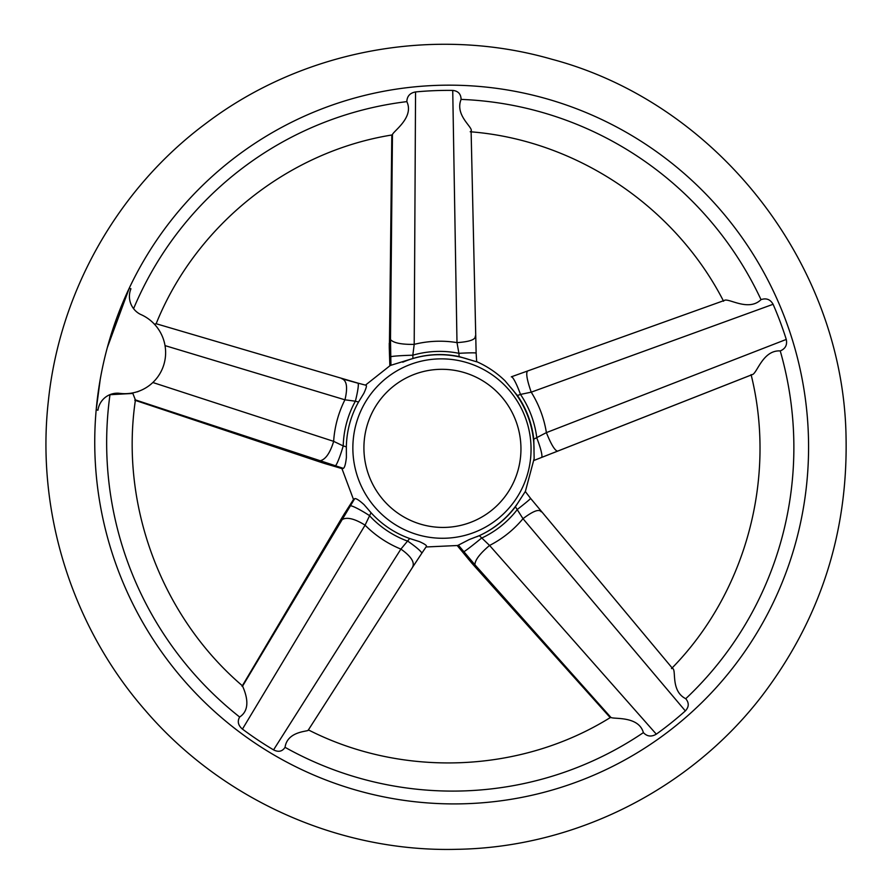 <?xml version="1.0" encoding="UTF-8"?>
<svg xmlns="http://www.w3.org/2000/svg" width="894" height="894" viewBox="0 0 894 894"><rect width="100%" height="100%" fill="white"/><g stroke="black" fill="none" stroke-linecap="round" stroke-linejoin="round"><path stroke-width="1.34" d="M389.851 365.713L389.281 347.967A19.791 0.983 -1.8 0 1 389.449 347.833L390.007 365.624L390.935 365.266L390.499 339.597L392.455 134.625C393.069 131.34 414.458 117.494 406.837 101.625C407.049 96.194 409.966 92.965 415.554 91.937L414.201 344.358L412.827 355.209A19.791 0.983 178.2 0 0 390.667 356.751M156.115 323.818C195.674 225.478 287.846 151.701 391.93 134.983L392.455 134.625M476.502 361.757L459.114 356.594A94.809 93.892 67.5 0 0 412.927 358.494L390.935 365.266M468.892 359.489A94.809 93.892 67.5 0 0 404.088 361.634M403.753 361.779L402.758 362.193M342.413 468.735L325.215 463.673A19.791 2.134 -73.4 0 0 325.416 463.651L342.413 468.735L343.341 468.355L135.441 399.92C119.684 505.121 161.646 617.061 242.71 686.056M365.903 385.314C367.009 385.28 366.328 387.962 363.836 393.349L358.528 402.032A94.809 93.892 67.5 0 0 346.347 446.866L346.391 457.549C345.632 464.12 344.615 467.73 343.341 468.355M525.292 491.756L534.143 458.611L533.785 439.177L546.39 432.618L786.273 339.429C787.402 344.95 785.39 348.772 780.239 350.917C762.459 349.9 756.983 374.217 752.033 374.675L552.727 453.079L751.418 374.932M752.033 374.675L557.588 451.146C554.906 450.677 551.185 444.564 546.435 432.774M511.301 376.832L724.252 300.485L511.301 376.832A19.791 2.738 70.4 0 1 511.301 376.832A19.791 2.738 70.4 0 1 520.487 394.422L517.414 395.517L505.076 380.866M534.031 449.838A94.809 93.892 67.5 0 0 510.597 387.325M533.785 439.177A94.809 93.892 67.5 0 0 517.414 395.517M135.419 399.987L132.86 393.438L109.984 394.712A346.47 343.117 67.5 0 0 239.637 717.01C254.097 707.702 242.274 686.447 242.643 686.011L354.694 498.651L344.291 514.028A19.791 2.257 -147.7 0 0 344.145 514.151L353.778 499.031M354.694 498.651C356.047 498.226 359.164 500.227 364.048 504.641L371.032 512.698A94.809 93.892 67.5 0 0 409.698 538.512L419.409 541.596C424.84 544.066 427.142 545.686 426.315 546.469M308.329 729.873C310.307 731.806 287.533 730.096 285.052 747.328A346.47 343.117 67.5 0 0 643.378 732.622C638.64 715.647 613.563 719.379 610.937 717.446L471.63 562.941L457.259 545.586M610.937 717.446L474.915 564.773L458.365 545.15L457.449 545.53M458.365 545.15L469.238 539.551L479.34 535.651A94.809 93.892 67.5 0 0 515.413 506.775L525.191 491.655M476.759 536.769A94.809 93.892 67.5 0 0 520.889 498.204M545.675 98.519A359.88 356.404 67.5 0 0 107.347 347.498A359.88 356.404 67.5 0 0 357.645 790.564A359.88 356.404 67.5 0 0 795.973 541.585A359.88 356.404 67.5 0 0 545.675 98.519M786.273 339.429A354.985 351.554 67.5 0 0 773.098 304.284L531.226 392.164L520.487 394.422A97.982 97.033 67.5 0 1 536.813 437.982A19.791 2.749 68.6 0 1 541.507 457.46L549.184 454.476A19.791 2.749 68.6 0 1 549.173 454.476L533.975 460.432M724.218 300.496C728.141 297.434 748.356 312.084 761.017 299.635C766.292 297.836 770.326 299.389 773.098 304.284M761.017 299.635A346.47 343.117 67.5 0 0 461.092 99.402C454.443 115.918 474.334 127.954 470.937 131.396M476.67 361.645L476.133 353.119A19.791 0.894 176.4 0 0 458.913 353.32L456.99 342.603L452.733 90.406C458.164 90.987 460.946 93.982 461.092 99.402M452.733 90.406A354.985 351.554 67.5 0 0 415.554 91.937M406.837 101.625A346.47 343.117 67.5 0 0 133.575 308.676M129.217 288.281A358.081 354.616 67.5 0 0 107.347 347.498L129.217 288.281L130.937 288.773A19.936 19.735 -112.5 0 0 140.403 314.33A41.381 40.99 67.5 0 1 118.958 393.248A19.936 19.735 -112.5 0 0 97.938 410.223L96.217 409.743L100.251 379.246M107.347 347.498A358.081 354.616 67.5 0 0 96.217 409.743L97.938 410.223M109.984 394.712L109.213 394.98M371.032 512.698L365.065 525.18L242.442 729.102C238.128 725.436 237.189 721.413 239.637 717.01M242.442 729.102A354.985 351.554 67.5 0 0 273.564 749.876L400.892 549.095L409.698 538.512M285.052 747.328C282.303 751.53 278.47 752.368 273.564 749.876M479.34 535.651L489.577 545.452L656.308 734.164C651.424 737.058 647.111 736.544 643.378 732.622M656.308 734.164A354.985 351.554 67.5 0 0 685.34 710.92L523.001 518.699L515.413 506.775M672.232 668.377C676.981 668.544 669.908 690.693 685.743 698.706C689.196 702.852 689.062 706.93 685.34 710.92M685.743 698.706A346.47 343.117 67.5 0 0 780.239 350.917M672.713 668.645L530.589 498.383A19.791 0.715 142.5 0 1 517.414 509.379A97.982 97.033 67.5 0 1 481.419 538.199A19.791 0.793 140.7 0 1 463.762 551.754M476.133 353.119L471.104 130.848M154.472 324.265L156.092 323.717L357.902 383.113A19.791 2.19 -75.2 0 1 355.376 401.194L344.928 399.808A108.073 107.023 67.5 0 0 333.641 441.345L343.218 445.927A19.791 2.134 106.6 0 1 335.216 465.93M308.385 729.929L412.883 566.785M456.99 342.603A108.073 107.023 67.5 0 0 414.201 344.358M152.84 382.509L333.641 441.345M344.928 399.808L165.01 345.609M546.39 432.618A108.073 107.023 67.5 0 0 531.226 392.164M117.371 393.908L118.958 393.248M365.065 525.18A108.073 107.023 67.5 0 0 400.892 549.095M489.577 545.452A108.073 107.023 67.5 0 0 523.001 518.699M418.493 534.947A89.836 88.975 -112.5 0 1 379.257 384.398A89.836 88.975 -112.5 0 1 528.13 426.36A89.836 88.975 -112.5 0 1 418.493 534.947M421.756 524.499A79.175 78.404 -112.5 0 1 387.18 391.818A79.175 78.404 -112.5 0 1 518.375 428.796A79.175 78.404 -112.5 0 1 421.756 524.499M414.034 344.38C401.372 344.548 393.528 342.95 390.499 339.597M475.273 336.122C475.686 339.575 469.652 341.743 457.158 342.614M527.549 371.021C525.784 373.022 526.991 380.017 531.159 392.019M412.894 566.774L421.711 553.375A19.791 2.302 -145.9 0 0 407.865 541.216A97.982 97.033 67.5 0 1 369.278 515.458A19.791 2.257 -147.7 0 0 350.169 505.814M364.942 525.069C354.147 518.397 346.324 516.687 341.497 519.962M412.447 567.332C415.095 562.594 411.296 556.549 401.037 549.173M541.116 511.77C539.116 508.775 533.115 511.044 523.124 518.576M489.443 545.541C479.799 553.732 474.949 560.147 474.915 564.773M344.995 399.652C347.878 387.37 346.783 380.375 341.72 378.654M333.618 441.513C329.875 453.649 325.114 460.108 319.359 460.924M391.807 134.916L389.449 347.833M325.215 463.673L321.091 462.366L325.416 463.651M344.291 514.028L341.933 517.782L344.145 514.151M457.449 545.541L468.735 559.342A19.791 0.793 140.7 0 1 468.534 559.376M391.997 134.972L389.426 344.078M343.128 379.067L357.712 383.135M135.106 400.221L321.963 462.556M557.588 451.146L541.507 457.46M342.413 517.112L242.263 686.078M468.735 559.342L471.194 562.181M459.114 356.594L458.913 353.32A97.982 97.033 67.5 0 0 412.827 355.209L412.927 358.494M358.528 402.032L355.376 401.194A97.982 97.033 67.5 0 0 343.218 445.927L346.347 446.866M551.855 59.25C434.518 25.39 302.809 49.829 205.799 123.517C118.198 188.567 59.831 291.343 48.41 400.456C35.805 511.111 71.844 626.415 145.241 710.328C222.204 800.141 339.943 852.585 457.471 849.3C575.121 847.333 689.922 789.57 761.722 696.225C819.764 620.023 847.881 533.796 846.059 437.568C843.668 264.993 718.005 103.346 551.855 59.25M671.506 668.589C745.697 593.258 776.886 478.256 751.094 374.62M723.581 301.222C674.881 206.134 575.714 139.866 470.199 131.764M308.352 729.873C402.848 778.082 520.878 773.221 610.345 717.536M137.419 391.829L140.425 390.577M426.047 546.972L457.616 545.508M353.465 499.4L341.966 468.679M365.467 385.124L390.265 365.49M505.088 380.855C496.673 372.697 487.118 366.249 476.39 361.522M421.711 553.375L426.494 546.312M530.589 498.383L525.37 491.599M366.149 385.303L357.902 383.113M389.259 343.24L389.281 347.967M321.114 462.366L134.77 400.21M242.039 686.29L341.944 517.76M610.289 717.714L471.619 562.952"/></g></svg>
